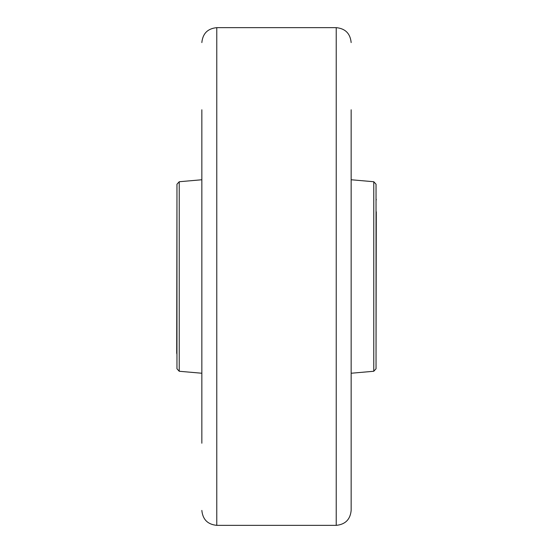 <?xml version="1.0" encoding="UTF-8"?>
<svg xmlns="http://www.w3.org/2000/svg" width="553" height="553" viewBox="0 0 553 553"><rect width="100%" height="100%" fill="white"/><g stroke="black" fill="none" stroke-linecap="round" stroke-linejoin="round"><path stroke-width="0.83" d="M351.155 373.24L373.766 371.263L373.766 181.737L376.04 184.218L376.04 276.5L376.04 194.38M179.234 371.263L176.96 368.782L176.96 184.218L179.234 181.737L179.234 371.263L201.845 373.24M201.845 443.23L201.845 109.771M376.04 358.62L376.04 276.5L376.04 368.782L373.766 371.263M351.155 109.771L351.155 510.419L351.155 109.771M376.289 211.799L376.04 354.342M176.711 352.932L176.96 198.658M216.776 525.35L336.224 525.35L336.224 27.65L216.776 27.65L216.776 525.35C207.707 524.465 202.73 519.488 201.845 510.419M373.766 181.737L351.155 179.76M179.234 181.737L201.845 179.76M216.776 27.65C207.707 28.535 202.73 33.512 201.845 42.581M336.224 27.65C345.293 28.535 350.27 33.512 351.155 42.581M336.224 525.35C345.293 524.465 350.27 519.488 351.155 510.419M376.04 198.658L376.289 199.854M176.96 354.342L176.711 353.146"/></g></svg>
